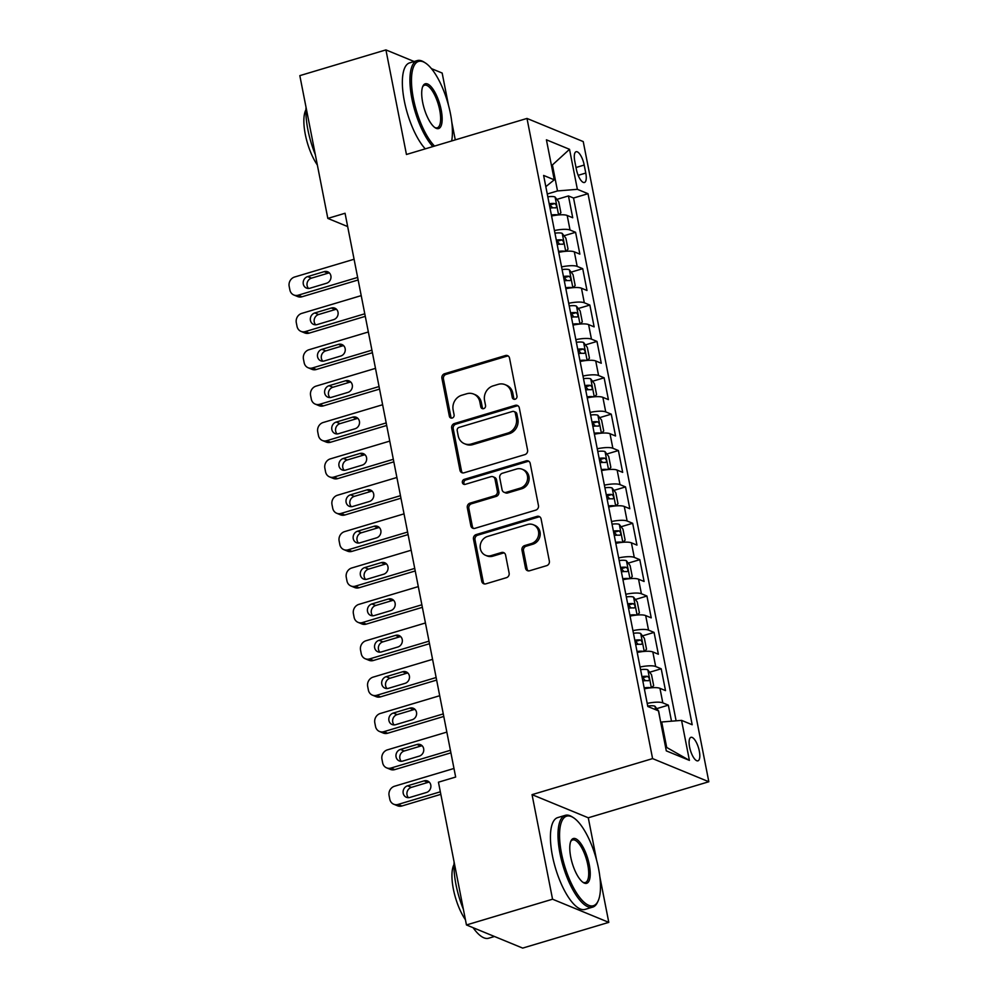 <?xml version="1.0" encoding="UTF-8"?>
<svg xmlns="http://www.w3.org/2000/svg" width="998" height="998" viewBox="0 0 998 998"><rect width="100%" height="100%" fill="white"/><g stroke="black" fill="none" stroke-linecap="round" stroke-linejoin="round"><path stroke-width="1.5" d="M515.105 399.237A2.632 2.383 -67.6 0 0 516.976 396.031L509.529 358.095A3.755 3.393 -67.6 0 0 505.45 355.538L444.597 373.726A3.755 3.393 -67.6 0 0 441.914 378.317L449.362 416.241A2.632 2.383 -67.6 0 0 452.219 418.037A2.632 2.383 -67.6 0 0 454.09 414.831L453.129 409.929A12.038 10.866 -67.6 0 1 461.712 395.258L466.777 393.748A12.038 10.866 -67.6 0 1 473.601 394.048A12.038 10.866 -67.6 0 1 479.838 401.945L480.799 406.847A2.632 2.383 -67.6 0 0 483.656 408.644A2.632 2.383 -67.6 0 0 485.539 405.438L484.566 400.522A12.038 10.866 -67.6 0 1 493.149 385.864L498.227 384.342A12.038 10.866 -67.6 0 1 505.038 384.642A12.038 10.866 -67.6 0 1 511.275 392.538L512.248 397.454A2.632 2.383 -67.6 0 0 515.105 399.237M699.311 751.082A12.263 4.242 73.4 0 0 690.94 737.335A12.263 4.242 73.4 0 0 689.593 747.078A12.263 4.242 73.4 0 0 697.964 760.825A12.263 4.242 73.4 0 0 699.311 751.082M525.522 568.199A3.755 3.393 -67.6 0 0 529.601 570.756L546.679 565.654A3.755 3.393 -67.6 0 0 549.349 561.063L541.091 518.935A3.755 3.393 -67.6 0 0 537.011 516.378L476.158 534.579A3.755 3.393 -67.6 0 0 473.476 539.157L481.747 581.285A3.755 3.393 -67.6 0 0 485.826 583.842L506.448 577.68A3.755 3.393 -67.6 0 0 509.13 573.101L505.587 555.063A3.755 3.393 -67.6 0 0 501.507 552.505L491.278 555.562A10.055 9.094 -67.6 0 1 485.577 555.312A10.055 9.094 -67.6 0 1 480.225 545.619A10.055 9.094 -67.6 0 1 487.535 536.462L527.593 524.486A10.055 9.094 -67.6 0 1 533.294 524.736A10.055 9.094 -67.6 0 1 538.646 534.429A10.055 9.094 -67.6 0 1 531.335 543.586L524.661 545.582A3.755 3.393 -67.6 0 0 521.979 550.16L525.522 568.199L527.044 568.823A3.755 3.393 -67.6 0 0 528.279 570.868M596.554 859.939L588.284 817.786L532.046 794.645L552.555 899.21L466.453 924.959L522.69 948.1L608.792 922.364L599.873 876.893M532.046 794.645L652.592 758.605L526.994 118.438L583.231 141.579L708.83 781.746L652.592 758.605M414.145 61.514L385.927 49.9L406.448 154.478L526.994 118.438M385.927 49.9L299.824 75.636L327.831 218.412L347.666 226.571M466.453 924.959L438.446 782.195L455.662 777.043L345.059 213.26L327.831 218.412M524.886 454.614A3.755 3.393 -67.6 0 0 527.568 450.036L519.309 407.908A3.755 3.393 -67.6 0 0 515.23 405.35L454.377 423.539A3.755 3.393 -67.6 0 0 451.695 428.117L459.953 470.245A3.755 3.393 -67.6 0 0 464.033 472.803L524.886 454.614M530.2 463.421L538.458 505.549A3.755 3.393 -67.6 0 1 535.776 510.128L474.936 528.329A3.755 3.393 -67.6 0 1 470.844 525.771L467.314 507.733A3.755 3.393 -67.6 0 1 469.996 503.154L494.671 495.781A3.755 3.393 -67.6 0 0 497.353 491.191L495.008 479.24A3.755 3.393 -67.6 0 0 490.929 476.67L465.23 484.354A2.632 2.383 -67.6 0 1 462.336 481.76A2.632 2.383 -67.6 0 1 464.245 479.364L526.121 460.864A3.755 3.393 -67.6 0 1 530.2 463.421M671.504 721.192L668.348 705.149L656.771 708.617M647.203 703.403A15.332 3.88 -11.1 0 1 662.809 702.866L659.952 688.321L665.504 690.604L661.212 668.785L649.636 672.24M640.067 667.026A15.332 3.88 -11.1 0 1 655.674 666.502L652.817 651.944L658.368 654.226L654.077 632.408L642.5 635.863M632.932 630.649A15.332 3.88 -11.1 0 1 648.538 630.125L645.681 615.579L651.232 617.862L646.941 596.031L635.364 599.499M625.796 594.284A15.332 3.88 -11.1 0 1 641.402 593.748L638.545 579.202L644.097 581.485L639.805 559.666L628.229 563.121M618.66 557.907A15.332 3.88 -11.1 0 1 634.266 557.383L631.41 542.825L636.961 545.108L632.67 523.289L621.093 526.744M611.524 521.53A15.332 3.88 -11.1 0 1 627.131 521.006L624.274 506.46L629.813 508.743L625.534 486.912L613.957 490.38M604.389 485.165A15.332 3.88 -11.1 0 1 619.995 484.629L617.138 470.083L622.677 472.366L618.398 450.547L606.821 454.003M597.253 448.788A15.332 3.88 -11.1 0 1 612.859 448.252L610.003 433.706L615.541 435.989L611.263 414.17L599.686 417.626M590.117 412.411A15.332 3.88 -11.1 0 1 605.724 411.887L602.867 397.341L608.406 399.624L604.127 377.793L592.55 381.261M582.982 376.046A15.332 3.88 -11.1 0 1 598.575 375.51L595.731 360.964L601.27 363.247L596.991 341.416L585.414 344.884M575.846 339.669A15.332 3.88 -11.1 0 1 591.44 339.133L588.595 324.587L594.134 326.87L589.855 305.051L578.279 308.507M568.71 303.292A15.332 3.88 -11.1 0 1 584.304 302.768L581.46 288.21L586.999 290.493L582.72 268.674L571.143 272.142M561.575 266.915A15.332 3.88 -11.1 0 1 577.168 266.391L574.324 251.845L579.863 254.128L575.584 232.297L570.033 230.014A15.332 3.88 168.9 0 0 554.439 230.55M564.007 235.765L575.584 232.297M574.773 161.177L576.345 169.173A11.876 4.117 73.4 0 0 584.466 182.497A11.876 4.117 73.4 0 0 585.776 173.053L584.204 165.044A11.876 4.117 73.4 0 0 576.083 151.733A11.876 4.117 73.4 0 0 574.773 161.177M665.541 746.966L666.689 747.452L661.699 721.991L681.559 720.369L692.188 724.748L588.009 193.699L577.368 189.321L557.508 190.942L547.266 193.999M681.559 720.369L689.406 760.376L666.302 750.87L658.455 710.863L647.814 706.484L543.623 175.436L554.264 179.815L546.417 139.807L569.521 149.313L577.368 189.321M676.108 720.818L573.538 198.028L568.448 195.932L572.727 217.751L567.188 215.468A15.332 3.88 168.9 0 0 551.582 216.005M577.168 266.391L582.72 268.674M584.304 302.768L589.855 305.051M591.44 339.133L596.991 341.416M598.575 375.51L604.127 377.793M605.724 411.887L611.263 414.17M612.859 448.252L618.398 450.547M619.995 484.629L625.534 486.912M627.131 521.006L632.67 523.289M634.266 557.383L639.805 559.666M641.402 593.748L646.941 596.031M648.538 630.125L654.077 632.408M655.674 666.502L661.212 668.785M662.809 702.866L668.348 705.149M661.699 721.991L660.688 722.29M557.508 190.942L552.518 165.481L551.358 164.994M551.507 165.78L569.521 149.313M545.831 186.651L554.264 179.815M448.476 105.202L442.164 73.041L431.423 68.625M552.555 899.21L608.792 922.364M588.284 817.786L708.83 781.746M455.275 139.87L451.795 122.143M556.872 199.388L568.448 195.932M573.538 198.028L588.009 193.699M574.324 251.845A15.332 3.88 168.9 0 0 558.718 252.369M581.46 288.21A15.332 3.88 168.9 0 0 565.854 288.746M588.595 324.587A15.332 3.88 168.9 0 0 572.989 325.123M595.731 360.964A15.332 3.88 168.9 0 0 580.125 361.488M602.867 397.341A15.332 3.88 168.9 0 0 587.261 397.865M610.003 433.706A15.332 3.88 168.9 0 0 594.396 434.242M617.138 470.083A15.332 3.88 168.9 0 0 601.532 470.607M624.274 506.46A15.332 3.88 168.9 0 0 608.668 506.984M631.41 542.825A15.332 3.88 168.9 0 0 615.803 543.361M638.545 579.202A15.332 3.88 168.9 0 0 622.952 579.726M645.681 615.579A15.332 3.88 168.9 0 0 630.087 616.103M652.817 651.944A15.332 3.88 168.9 0 0 637.223 652.48M659.952 688.321A15.332 3.88 168.9 0 0 644.359 688.845M689.406 760.376L666.689 747.452M514.432 399.337A2.632 2.383 -67.6 0 1 513.758 398.077L512.797 393.162A12.038 10.866 -67.6 0 0 506.56 385.265L505.038 384.642M473.601 394.048L475.123 394.672A12.038 10.866 -67.6 0 1 481.36 402.568L482.321 407.471A2.632 2.383 -67.6 0 0 482.995 408.743M508.306 356.049A3.755 3.393 -67.6 0 0 506.972 356.161L446.118 374.362A3.755 3.393 -67.6 0 0 443.436 378.941L450.884 416.877A2.632 2.383 -67.6 0 0 451.545 418.137M518.074 405.849A3.755 3.393 -67.6 0 0 516.739 405.974L455.886 424.162A3.755 3.393 -67.6 0 0 453.217 428.741L461.475 470.869A3.755 3.393 -67.6 0 0 462.71 472.927M515.342 413.247A2.632 2.383 -67.6 0 0 512.485 411.45L459.068 427.418A2.632 2.383 -67.6 0 0 457.196 430.625L458.207 435.802A12.038 10.866 -67.6 0 0 464.444 443.698A12.038 10.866 -67.6 0 0 471.268 443.998L507.782 433.082A12.038 10.866 -67.6 0 0 516.353 418.424L515.342 413.247L516.864 413.871A2.632 2.383 -67.6 0 0 515.492 412.149L513.982 411.525M464.444 443.698L465.966 444.322A12.038 10.866 -67.6 0 0 472.79 444.621L471.268 443.998M516.864 413.871L517.875 419.048A12.038 10.866 -67.6 0 1 509.304 433.706L472.79 444.621M493.049 476.77L494.571 477.393A3.755 3.393 -67.6 0 1 496.53 479.863L498.875 491.827A3.755 3.393 -67.6 0 1 496.193 496.405L471.518 503.778A3.755 3.393 -67.6 0 0 468.835 508.356L472.366 526.395A3.755 3.393 -67.6 0 0 473.601 528.441M528.965 461.375A3.755 3.393 -67.6 0 0 527.63 461.488L465.767 479.988A2.632 2.383 -67.6 0 0 464.557 484.454M520.282 488.122A10.055 9.094 -67.6 0 0 527.58 478.965A10.055 9.094 -67.6 0 0 522.241 469.272A10.055 9.094 -67.6 0 0 516.527 469.023L502.418 473.239A3.755 3.393 -67.6 0 0 499.736 477.817L502.081 489.781A3.755 3.393 -67.6 0 0 506.161 492.338L520.282 488.122L521.804 488.746A10.055 9.094 -67.6 0 0 529.102 479.589A10.055 9.094 -67.6 0 0 523.75 469.896L522.241 469.272M504.027 492.251L505.549 492.875A3.755 3.393 -67.6 0 0 507.683 492.962L506.161 492.338M521.804 488.746L507.683 492.962M533.294 524.736L534.816 525.36A10.055 9.094 -67.6 0 1 540.168 535.065A10.055 9.094 -67.6 0 1 532.857 544.209L526.183 546.205A3.755 3.393 -67.6 0 0 523.501 550.796L527.044 568.823M485.577 555.312L487.099 555.948A10.055 9.094 -67.6 0 0 492.8 556.185L491.278 555.562M504.352 553.017A3.755 3.393 -67.6 0 0 503.029 553.129L492.8 556.185M539.856 516.889A3.755 3.393 -67.6 0 0 538.533 517.001L477.68 535.202A3.755 3.393 -67.6 0 0 474.998 539.781L483.257 581.909A3.755 3.393 -67.6 0 0 484.492 583.955M558.805 214.907L560.901 212.761L558.755 201.846L555 196.955A10.155 2.57 168.9 0 0 547.815 196.806M357.646 277.432L298.202 295.196A7.66 6.924 -67.6 0 1 293.861 295.009A7.66 6.924 -67.6 0 1 289.894 289.981L289.171 286.351A7.66 6.924 -67.6 0 1 294.635 277.007L354.078 259.243M558.019 214.982A10.155 2.57 168.9 0 0 551.383 214.994M358.145 279.976L302.007 296.768A7.66 6.924 112.4 0 1 297.666 296.568L293.861 295.009M329.415 272.978A6.125 5.539 -67.6 0 0 328.005 273.202L311.476 278.143A6.125 5.539 -67.6 0 0 308.557 288.447M550.035 208.083A10.155 2.57 -11.1 0 1 555.649 207.896C557.096 206.761 556.809 205.301 554.788 203.53A10.155 2.57 168.9 0 0 549.174 203.717M549.436 205.027A5.177 1.31 -11.1 0 1 549.836 205.014L551.981 207.085M309.966 288.222L326.496 283.27A6.125 5.539 -67.6 0 0 327.681 271.78A6.125 5.539 -67.6 0 0 324.213 271.631L307.683 276.583A6.125 5.539 -67.6 0 0 306.486 288.073A6.125 5.539 -67.6 0 0 309.966 288.222M451.657 140.955A46.744 16.18 73.4 0 0 450.472 113.809A46.744 16.18 73.4 0 0 425.21 62.849A46.744 16.18 73.4 0 0 413.397 98.553A46.744 16.18 73.4 0 0 434.529 146.082M432.833 146.581A47.892 16.579 -106.6 0 1 411.9 98.677A47.892 16.579 -106.6 0 1 417.189 60.604A47.892 16.579 -106.6 0 1 424.013 62.088L425.21 62.849M441.203 110.005A23.378 8.096 -106.6 0 1 435.303 127.856A23.378 8.096 -106.6 0 1 422.665 102.37A23.378 8.096 -106.6 0 1 422.853 86.227A23.378 8.096 -106.6 0 1 432.146 87.999A23.378 8.096 -106.6 0 1 441.203 110.005M434.679 127.432A22.218 7.697 73.4 0 0 437.274 127.781A22.218 7.697 73.4 0 0 439.719 110.117A22.218 7.697 73.4 0 0 424.537 85.204A22.218 7.697 73.4 0 0 422.578 86.913M315.318 154.59A47.892 16.579 -106.6 0 1 307.895 129.765A47.892 16.579 -106.6 0 1 306.024 107.235M317.364 165.019A34.481 11.939 -106.6 0 1 305.288 134.331A34.481 11.939 -106.6 0 1 305.912 109.805M425.248 148.852A47.892 16.579 -106.6 0 1 404.327 100.935A47.892 16.579 -106.6 0 1 409.604 62.874L417.189 60.604M598.551 868.559A46.744 16.18 73.4 0 0 573.289 817.587A46.744 16.18 73.4 0 0 561.475 853.29A46.744 16.18 73.4 0 0 579.589 897.314A46.744 16.18 73.4 0 0 598.176 900.845A46.744 16.18 73.4 0 0 598.551 868.559M598.176 900.845L597.59 902.13A47.892 16.579 -106.6 0 1 592.7 907.12A47.892 16.579 -106.6 0 1 559.978 853.415A47.892 16.579 -106.6 0 1 565.255 815.341A47.892 16.579 -106.6 0 1 572.091 816.838L573.289 817.587M589.282 864.742A23.378 8.096 -106.6 0 1 583.368 882.594A23.378 8.096 -106.6 0 1 570.744 857.107A23.378 8.096 -106.6 0 1 570.931 840.965A23.378 8.096 -106.6 0 1 580.225 842.736A23.378 8.096 -106.6 0 1 589.282 864.742M582.757 882.17A22.218 7.697 73.4 0 0 585.339 882.531A22.218 7.697 73.4 0 0 587.797 864.867A22.218 7.697 73.4 0 0 572.615 839.942A22.218 7.697 73.4 0 0 570.644 841.663M463.396 909.34A47.892 16.579 -106.6 0 1 455.961 884.515A47.892 16.579 -106.6 0 1 454.102 861.973M465.442 919.769A34.481 11.939 -106.6 0 1 453.366 889.068A34.481 11.939 -106.6 0 1 453.99 864.555M592.7 907.12L585.115 909.39A47.892 16.579 -106.6 0 1 552.405 855.685A47.892 16.579 -106.6 0 1 557.682 817.611L565.255 815.341M494.472 936.486L488.683 938.22A47.892 16.579 -106.6 0 1 473.114 927.703M565.941 251.284L568.037 249.138L565.891 238.223L562.136 233.332A10.155 2.57 168.9 0 0 554.95 233.183M364.781 313.796L305.338 331.573A7.66 6.924 -67.6 0 1 300.997 331.386A7.66 6.924 -67.6 0 1 297.03 326.358L296.306 322.716A7.66 6.924 -67.6 0 1 301.77 313.384L361.214 295.62M565.155 251.359A10.155 2.57 168.9 0 0 558.518 251.371M365.28 316.354L309.143 333.132A7.66 6.924 112.4 0 1 304.802 332.945L300.997 331.386M336.551 309.343A6.125 5.539 -67.6 0 0 335.141 309.567L318.612 314.52A6.125 5.539 -67.6 0 0 315.692 324.812M557.171 244.46A10.155 2.57 -11.1 0 1 562.785 244.273C564.232 243.125 563.945 241.678 561.924 239.907A10.155 2.57 168.9 0 0 556.31 240.094M556.572 241.404A5.177 1.31 -11.1 0 1 556.971 241.379L559.117 243.462M317.102 324.587L333.631 319.647A6.125 5.539 -67.6 0 0 334.817 308.157A6.125 5.539 -67.6 0 0 331.348 308.008L314.819 312.948A6.125 5.539 -67.6 0 0 313.622 324.437A6.125 5.539 -67.6 0 0 317.102 324.587M573.077 287.661L575.172 285.503L573.027 274.6L569.272 269.709A10.155 2.57 168.9 0 0 562.086 269.547M371.917 350.173L312.474 367.95A7.66 6.924 -67.6 0 1 308.132 367.751A7.66 6.924 -67.6 0 1 304.165 362.723L303.442 359.093A7.66 6.924 -67.6 0 1 308.906 349.762L368.349 331.985M572.291 287.723A10.155 2.57 168.9 0 0 565.654 287.736M372.416 352.718L316.279 369.51A7.66 6.924 112.4 0 1 311.937 369.322L308.132 367.751M343.686 345.72A6.125 5.539 -67.6 0 0 342.277 345.944L325.747 350.884A6.125 5.539 -67.6 0 0 322.828 361.189M564.307 280.825A10.155 2.57 -11.1 0 1 569.92 280.638C571.367 279.502 571.081 278.043 569.06 276.271A10.155 2.57 168.9 0 0 563.446 276.458M563.708 277.781A5.177 1.31 -11.1 0 1 564.107 277.756L566.253 279.827M324.238 360.964L340.767 356.024A6.125 5.539 -67.6 0 0 341.952 344.535A6.125 5.539 -67.6 0 0 338.484 344.385L321.955 349.325A6.125 5.539 -67.6 0 0 320.757 360.814A6.125 5.539 -67.6 0 0 324.238 360.964M580.212 324.026L582.308 321.88L580.162 310.964L576.407 306.087A10.155 2.57 168.9 0 0 569.222 305.924M379.053 386.55L319.61 404.315A7.66 6.924 -67.6 0 1 315.268 404.128A7.66 6.924 -67.6 0 1 311.301 399.1L310.59 395.47A7.66 6.924 -67.6 0 1 316.042 386.126L375.485 368.362M579.426 324.101A10.155 2.57 168.9 0 0 572.79 324.113M379.552 389.095L323.414 405.887A7.66 6.924 112.4 0 1 319.073 405.699L315.268 404.128M350.822 382.097A6.125 5.539 -67.6 0 0 349.412 382.321L332.883 387.261A6.125 5.539 -67.6 0 0 329.964 397.566M571.442 317.202A10.155 2.57 -11.1 0 1 577.056 317.015C578.503 315.879 578.216 314.42 576.195 312.648A10.155 2.57 168.9 0 0 570.582 312.836M570.844 314.145A5.177 1.31 -11.1 0 1 571.243 314.133L573.388 316.204M331.373 397.341L347.903 392.401A6.125 5.539 -67.6 0 0 349.088 380.912A6.125 5.539 -67.6 0 0 345.62 380.749L329.091 385.702A6.125 5.539 -67.6 0 0 327.893 397.192A6.125 5.539 -67.6 0 0 331.373 397.341M587.348 360.403L589.444 358.257L587.298 347.341L583.543 342.451A10.155 2.57 168.9 0 0 576.357 342.302M386.189 422.915L326.745 440.692A7.66 6.924 -67.6 0 1 322.404 440.505A7.66 6.924 -67.6 0 1 318.437 435.477L317.726 431.835A7.66 6.924 -67.6 0 1 323.177 422.503L382.621 404.739M586.562 360.478A10.155 2.57 168.9 0 0 579.925 360.49M386.688 425.472L330.55 442.251A7.66 6.924 112.4 0 1 326.209 442.064L322.404 440.505M357.958 418.461A6.125 5.539 -67.6 0 0 356.56 418.698L340.019 423.639A6.125 5.539 -67.6 0 0 337.099 433.943M578.578 353.579A10.155 2.57 -11.1 0 1 584.192 353.392C585.639 352.244 585.352 350.797 583.331 349.026A10.155 2.57 168.9 0 0 577.717 349.213M577.979 350.523A5.177 1.31 -11.1 0 1 578.378 350.51L580.524 352.581M338.509 433.706L355.039 428.766A6.125 5.539 -67.6 0 0 356.224 417.276A6.125 5.539 -67.6 0 0 352.756 417.127L336.226 422.067A6.125 5.539 -67.6 0 0 335.029 433.556A6.125 5.539 -67.6 0 0 338.509 433.706M594.484 396.78L596.579 394.622L594.434 383.719L590.679 378.828A10.155 2.57 168.9 0 0 583.493 378.666M393.324 459.292L333.881 477.069A7.66 6.924 -67.6 0 1 329.54 476.882A7.66 6.924 -67.6 0 1 325.573 471.854L324.861 468.212A7.66 6.924 -67.6 0 1 330.313 458.88L389.756 441.104M593.698 396.842A10.155 2.57 168.9 0 0 587.074 396.855M393.823 461.849L337.686 478.628A7.66 6.924 112.4 0 1 333.344 478.441L329.54 476.882M365.093 454.839A6.125 5.539 -67.6 0 0 363.696 455.063L347.154 460.003A6.125 5.539 -67.6 0 0 344.235 470.308M585.714 389.944A10.155 2.57 -11.1 0 1 591.327 389.756C592.775 388.621 592.488 387.162 590.467 385.39A10.155 2.57 168.9 0 0 584.853 385.577M585.115 386.9A5.177 1.31 -11.1 0 1 585.514 386.875L587.66 388.946M345.645 470.083L362.174 465.143A6.125 5.539 -67.6 0 0 363.372 453.653A6.125 5.539 -67.6 0 0 359.891 453.504L343.362 458.444A6.125 5.539 -67.6 0 0 342.164 469.933A6.125 5.539 -67.6 0 0 345.645 470.083M601.619 433.144L603.715 430.999L601.569 420.083L597.814 415.205A10.155 2.57 168.9 0 0 590.641 415.043M400.46 495.669L341.017 513.434A7.66 6.924 -67.6 0 1 336.675 513.246A7.66 6.924 -67.6 0 1 332.708 508.219L331.997 504.589A7.66 6.924 -67.6 0 1 337.449 495.245L396.892 477.481M600.846 433.219A10.155 2.57 168.9 0 0 594.209 433.232M400.959 498.214L344.821 515.005A7.66 6.924 112.4 0 1 340.48 514.818L336.675 513.246M372.242 491.216A6.125 5.539 -67.6 0 0 370.832 491.44L354.29 496.38A6.125 5.539 -67.6 0 0 351.371 506.685M592.849 426.321A10.155 2.57 -11.1 0 1 598.463 426.134C599.91 424.998 599.623 423.539 597.602 421.767A10.155 2.57 168.9 0 0 591.989 421.954M592.251 423.264A5.177 1.31 -11.1 0 1 592.65 423.252L594.796 425.323M352.781 506.46L369.31 501.52A6.125 5.539 -67.6 0 0 370.507 490.03A6.125 5.539 -67.6 0 0 367.027 489.881L350.498 494.821A6.125 5.539 -67.6 0 0 349.3 506.31A6.125 5.539 -67.6 0 0 352.781 506.46M608.755 469.522L610.851 467.376L608.705 456.46L604.95 451.57A10.155 2.57 168.9 0 0 597.777 451.42M407.596 532.046L348.152 549.811A7.66 6.924 -67.6 0 1 343.811 549.624A7.66 6.924 -67.6 0 1 339.844 544.596L339.133 540.953A7.66 6.924 -67.6 0 1 344.584 531.622L404.028 513.858M607.982 469.596A10.155 2.57 168.9 0 0 601.345 469.609M408.095 534.591L351.957 551.37A7.66 6.924 112.4 0 1 347.616 551.183L343.811 549.624M379.377 527.58A6.125 5.539 -67.6 0 0 377.968 527.817L361.426 532.757A6.125 5.539 -67.6 0 0 358.507 543.062M599.985 462.698A10.155 2.57 -11.1 0 1 605.599 462.511C607.046 461.363 606.759 459.916 604.738 458.144A10.155 2.57 168.9 0 0 599.124 458.332M599.386 459.641A5.177 1.31 -11.1 0 1 599.786 459.629L601.931 461.7M359.916 542.825L376.446 537.885A6.125 5.539 -67.6 0 0 377.643 526.395A6.125 5.539 -67.6 0 0 374.163 526.245L357.633 531.186A6.125 5.539 -67.6 0 0 356.436 542.675A6.125 5.539 -67.6 0 0 359.916 542.825M615.891 505.899L617.987 503.741L615.841 492.837L612.086 487.947A10.155 2.57 168.9 0 0 604.913 487.797M414.731 568.411L355.288 586.188A7.66 6.924 -67.6 0 1 350.947 586.001A7.66 6.924 -67.6 0 1 346.98 580.973L346.269 577.331A7.66 6.924 -67.6 0 1 351.72 567.999L411.164 550.222M615.117 505.961A10.155 2.57 168.9 0 0 608.481 505.974M415.23 570.968L359.093 587.747A7.66 6.924 112.4 0 1 354.752 587.56L350.947 586.001M386.513 563.957A6.125 5.539 -67.6 0 0 385.103 564.182L368.561 569.122A6.125 5.539 -67.6 0 0 365.642 579.426M607.121 499.062A10.155 2.57 -11.1 0 1 612.735 498.875C614.182 497.74 613.907 496.28 611.886 494.509A10.155 2.57 168.9 0 0 606.26 494.709M606.522 496.018A5.177 1.31 -11.1 0 1 606.921 495.994L609.067 498.064M367.052 579.202L383.581 574.262A6.125 5.539 -67.6 0 0 384.779 562.772A6.125 5.539 -67.6 0 0 381.298 562.623L364.769 567.563A6.125 5.539 -67.6 0 0 363.571 579.052A6.125 5.539 -67.6 0 0 367.052 579.202M623.026 542.263L625.122 540.118L622.977 529.202L619.222 524.324A10.155 2.57 168.9 0 0 612.048 524.162M421.867 604.788L362.436 622.552A7.66 6.924 -67.6 0 1 358.082 622.365A7.66 6.924 -67.6 0 1 354.115 617.338L353.404 613.708A7.66 6.924 -67.6 0 1 358.868 604.376L418.299 586.599M622.253 542.338A10.155 2.57 168.9 0 0 615.616 542.351M422.366 607.333L366.229 624.124A7.66 6.924 112.4 0 1 361.887 623.937L358.082 622.365M393.649 600.334A6.125 5.539 -67.6 0 0 392.239 600.559L375.697 605.499A6.125 5.539 -67.6 0 0 372.778 615.803M614.257 535.439A10.155 2.57 -11.1 0 1 619.87 535.252C621.317 534.117 621.043 532.658 619.022 530.886A10.155 2.57 168.9 0 0 613.396 531.073M613.658 532.383A5.177 1.31 -11.1 0 1 614.057 532.371L616.203 534.441M374.188 615.579L390.717 610.639A6.125 5.539 -67.6 0 0 391.915 599.149A6.125 5.539 -67.6 0 0 388.434 599L371.905 603.94A6.125 5.539 -67.6 0 0 370.707 615.429A6.125 5.539 -67.6 0 0 374.188 615.579M630.162 578.64L632.258 576.495L630.112 565.579L626.357 560.689A10.155 2.57 168.9 0 0 619.184 560.539M429.003 641.165L369.572 658.93A7.66 6.924 -67.6 0 1 365.218 658.742A7.66 6.924 -67.6 0 1 361.251 653.715L360.54 650.072A7.66 6.924 -67.6 0 1 366.004 640.741L425.435 622.977M629.389 578.715A10.155 2.57 168.9 0 0 622.752 578.728M429.514 643.71L373.364 660.489A7.66 6.924 112.4 0 1 369.023 660.302L365.218 658.742M400.784 636.699A6.125 5.539 -67.6 0 0 399.375 636.936L382.845 641.876A6.125 5.539 -67.6 0 0 379.914 652.181M621.392 571.817A10.155 2.57 -11.1 0 1 627.006 571.629C628.453 570.482 628.179 569.035 626.158 567.263A10.155 2.57 168.9 0 0 620.531 567.45M620.793 568.76A5.177 1.31 -11.1 0 1 621.193 568.748L623.338 570.819M381.323 651.956L397.853 647.003A6.125 5.539 -67.6 0 0 399.05 635.514A6.125 5.539 -67.6 0 0 395.57 635.364L379.04 640.304A6.125 5.539 -67.6 0 0 377.843 651.794A6.125 5.539 -67.6 0 0 381.323 651.956M637.298 615.018L639.394 612.872L637.248 601.956L633.493 597.066A10.155 2.57 168.9 0 0 626.32 596.916M436.138 677.53L376.708 695.307A7.66 6.924 -67.6 0 1 372.354 695.119A7.66 6.924 -67.6 0 1 368.387 690.092L367.676 686.449A7.66 6.924 -67.6 0 1 373.14 677.118L432.571 659.341M636.524 615.08A10.155 2.57 168.9 0 0 629.888 615.092M436.65 680.087L380.5 696.866A7.66 6.924 112.4 0 1 376.159 696.679L372.354 695.119M407.92 673.076A6.125 5.539 -67.6 0 0 406.51 673.301L389.981 678.253A6.125 5.539 -67.6 0 0 387.049 688.545M628.528 608.181A10.155 2.57 -11.1 0 1 634.142 607.994C635.601 606.859 635.314 605.399 633.293 603.64A10.155 2.57 168.9 0 0 627.667 603.827M627.929 605.137A5.177 1.31 -11.1 0 1 628.328 605.112L630.474 607.183M388.459 688.321L404.988 683.38A6.125 5.539 -67.6 0 0 406.186 671.891A6.125 5.539 -67.6 0 0 402.705 671.741L386.176 676.681A6.125 5.539 -67.6 0 0 384.979 688.171A6.125 5.539 -67.6 0 0 388.459 688.321M644.434 651.395L646.529 649.236L644.384 638.333L640.629 633.443A10.155 2.57 168.9 0 0 633.456 633.281M443.274 713.907L383.843 731.671A7.66 6.924 -67.6 0 1 379.49 731.484A7.66 6.924 -67.6 0 1 375.522 726.457L374.811 722.826A7.66 6.924 -67.6 0 1 380.275 713.495L439.706 695.718M643.66 651.457A10.155 2.57 168.9 0 0 637.023 651.469M443.786 716.452L387.636 733.243A7.66 6.924 112.4 0 1 383.294 733.056L379.49 731.484M415.056 709.453A6.125 5.539 -67.6 0 0 413.646 709.678L397.117 714.618A6.125 5.539 -67.6 0 0 394.185 724.922M635.664 644.558A10.155 2.57 -11.1 0 1 641.277 644.371C642.737 643.236 642.45 641.776 640.429 640.005A10.155 2.57 168.9 0 0 634.803 640.192M635.065 641.514A5.177 1.31 -11.1 0 1 635.464 641.489L637.61 643.56M395.595 724.698L412.124 719.758A6.125 5.539 -67.6 0 0 413.322 708.268A6.125 5.539 -67.6 0 0 409.841 708.118L393.312 713.059A6.125 5.539 -67.6 0 0 392.114 724.548A6.125 5.539 -67.6 0 0 395.595 724.698M651.569 687.759L653.665 685.614L651.519 674.698L647.764 669.808A10.155 2.57 168.9 0 0 640.591 669.658M450.422 750.284L390.979 768.048A7.66 6.924 -67.6 0 1 386.625 767.861A7.66 6.924 -67.6 0 1 382.658 762.834L381.947 759.191A7.66 6.924 -67.6 0 1 387.411 749.86L446.842 732.095M650.796 687.834A10.155 2.57 168.9 0 0 644.159 687.847M450.921 752.829L394.771 769.608A7.66 6.924 112.4 0 1 390.43 769.421L386.625 767.861M422.191 745.83A6.125 5.539 -67.6 0 0 420.782 746.055L404.252 750.995A6.125 5.539 -67.6 0 0 401.321 761.299M642.799 680.935A10.155 2.57 -11.1 0 1 648.413 680.748C649.873 679.601 649.586 678.153 647.565 676.382A10.155 2.57 168.9 0 0 641.939 676.569M642.201 677.879A5.177 1.31 -11.1 0 1 642.6 677.867L644.745 679.937M402.73 761.075L419.26 756.122A6.125 5.539 -67.6 0 0 420.457 744.633A6.125 5.539 -67.6 0 0 416.977 744.483L400.447 749.436A6.125 5.539 -67.6 0 0 399.262 760.925A6.125 5.539 -67.6 0 0 402.73 761.075M660.664 722.128L658.655 711.075L654.9 706.185A10.155 2.57 168.9 0 0 647.727 706.035M440.33 791.801L398.115 804.425A7.66 6.924 -67.6 0 1 393.761 804.238A7.66 6.924 -67.6 0 1 389.794 799.211L389.083 795.568A7.66 6.924 -67.6 0 1 394.547 786.237L453.99 768.46M440.829 794.346L401.907 805.985A7.66 6.924 112.4 0 1 397.566 805.798L393.761 804.238M429.327 782.195A6.125 5.539 -67.6 0 0 427.917 782.42L411.388 787.372A6.125 5.539 -67.6 0 0 408.456 797.664M409.866 797.439L426.396 792.499A6.125 5.539 -67.6 0 0 427.593 781.01A6.125 5.539 -67.6 0 0 424.113 780.86L407.583 785.8A6.125 5.539 -67.6 0 0 406.398 797.29A6.125 5.539 -67.6 0 0 409.866 797.439M570.033 230.014L567.188 215.468M576.021 167.502L584.204 165.044M578.179 175.324L585.776 173.053M512.797 393.162L511.275 392.538M482.321 407.471L480.799 406.847M481.36 402.568L479.838 401.945M450.884 416.877L449.362 416.241M443.436 378.941L441.914 378.317M446.118 374.362L444.597 373.726M506.972 356.161L505.45 355.538M513.758 398.077L512.248 397.454M461.475 470.869L459.953 470.245M453.217 428.741L451.695 428.117M455.886 424.162L454.377 423.539M516.739 405.974L515.23 405.35M509.304 433.706L507.782 433.082M517.875 419.048L516.353 418.424M472.366 526.395L470.844 525.771M468.835 508.356L467.314 507.733M471.518 503.778L469.996 503.154M496.193 496.405L494.671 495.781M498.875 491.827L497.353 491.191M496.53 479.863L495.008 479.24M465.767 479.988L464.245 479.364M527.63 461.488L526.121 460.864M523.501 550.796L521.979 550.16M526.183 546.205L524.661 545.582M532.857 544.209L531.335 543.586M503.029 553.129L501.507 552.505M483.257 581.909L481.747 581.285M474.998 539.781L473.476 539.157M477.68 535.202L476.158 534.579M538.533 517.001L537.011 516.378M298.202 295.196L302.007 296.768M558.593 214.932L555.1 197.08M311.476 278.143L307.683 276.583M328.005 273.202L324.213 271.631M549.836 205.014L554.788 203.53M305.338 331.573L309.143 333.132M565.729 251.296L562.236 233.457M318.612 314.52L314.819 312.948M335.141 309.567L331.348 308.008M556.971 241.379L561.924 239.907M312.474 367.95L316.279 369.51M572.864 287.673L569.371 269.834M325.747 350.884L321.955 349.325M342.277 345.944L338.484 344.385M564.107 277.756L569.06 276.271M319.61 404.315L323.414 405.887M580 324.051L576.507 306.199M332.883 387.261L329.091 385.702M349.412 382.321L345.62 380.749M571.243 314.133L576.195 312.648M326.745 440.692L330.55 442.251M587.136 360.415L583.643 342.576M340.019 423.639L336.226 422.067M356.56 418.698L352.756 417.127M578.378 350.51L583.331 349.026M333.881 477.069L337.686 478.628M594.272 396.792L590.779 378.953M347.154 460.003L343.362 458.444M363.696 455.063L359.891 453.504M585.514 386.875L590.467 385.39M341.017 513.434L344.821 515.005M601.407 433.169L597.914 415.318M354.29 496.38L350.498 494.821M370.832 491.44L367.027 489.881M592.65 423.252L597.602 421.767M348.152 549.811L351.957 551.37M608.543 469.534L605.05 451.695M361.426 532.757L357.633 531.186M377.968 527.817L374.163 526.245M599.786 459.629L604.738 458.144M355.288 586.188L359.093 587.747M615.691 505.911L612.186 488.072M368.561 569.122L364.769 567.563M385.103 564.182L381.298 562.623M606.921 495.994L611.886 494.509M362.436 622.552L366.229 624.124M622.827 542.288L619.321 524.437M375.697 605.499L371.905 603.94M392.239 600.559L388.434 599M614.057 532.371L619.022 530.886M369.572 658.93L373.364 660.489M629.963 578.665L626.457 560.814M382.845 641.876L379.04 640.304M399.375 636.936L395.57 635.364M621.193 568.748L626.158 567.263M376.708 695.307L380.5 696.866M637.098 615.03L633.593 597.191M389.981 678.253L386.176 676.681M406.51 673.301L402.705 671.741M628.328 605.112L633.293 603.64M383.843 731.671L387.636 733.243M644.234 651.407L640.728 633.555M397.117 714.618L393.312 713.059M413.646 709.678L409.841 708.118M635.464 641.489L640.429 640.005M390.979 768.048L394.771 769.608M651.37 687.784L647.864 669.932M404.252 750.995L400.447 749.436M420.782 746.055L416.977 744.483M642.6 677.867L647.565 676.382M398.115 804.425L401.907 805.985M655.674 709.715L655 706.31M411.388 787.372L407.583 785.8M427.917 782.42L424.113 780.86"/></g></svg>
